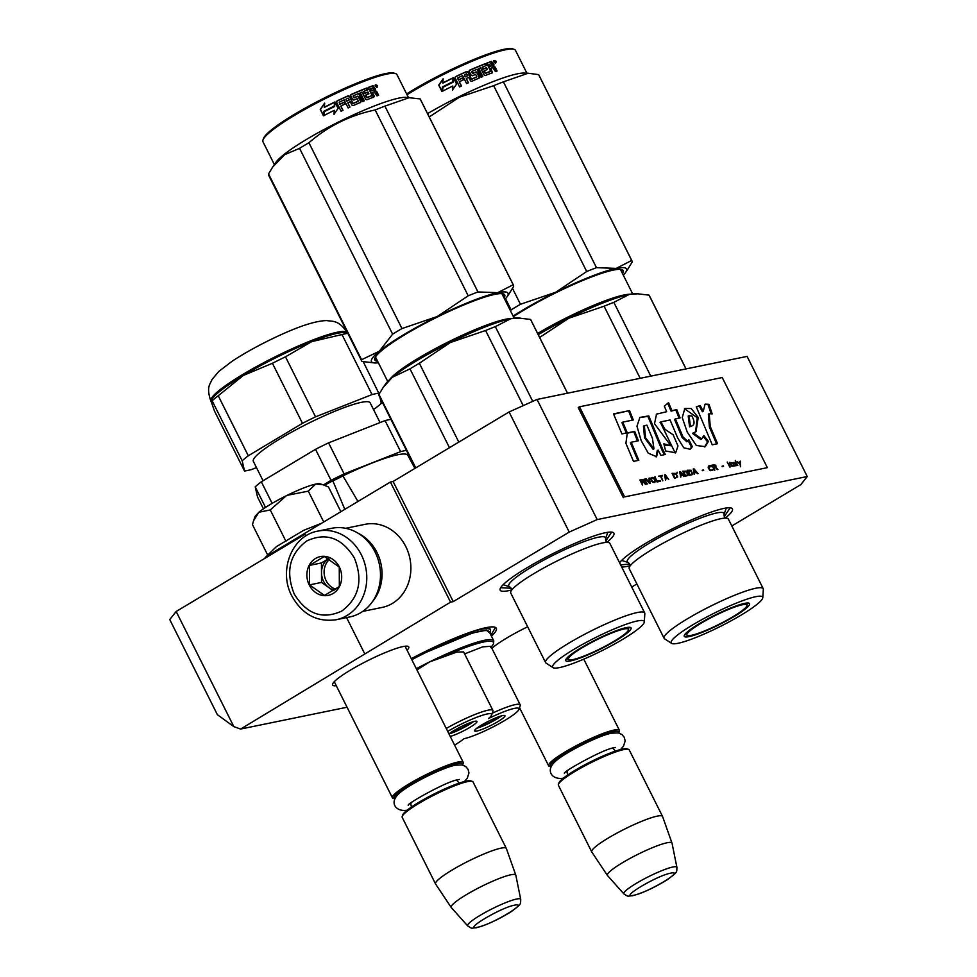 <?xml version="1.0" encoding="UTF-8"?>
<svg xmlns="http://www.w3.org/2000/svg" width="977" height="977" viewBox="0 0 977 977"><rect width="100%" height="100%" fill="white"/><g stroke="black" fill="none" stroke-linecap="round" stroke-linejoin="round"><path stroke-width="1.47" d="M569.225 532.086L509.078 411.964L537.032 399.446L597.179 519.581L569.225 532.086L453.255 601.6L450.556 602.15L240.623 729.05L347.067 707.226M636.87 583.953L631.728 587.03M597.179 519.581L807.246 476.52L800.835 484.616L731.822 525.98M407.079 650.242A42.585 6.07 153.4 0 0 407.971 646.31A42.585 6.07 153.4 0 0 350.401 670.124A42.585 6.07 153.4 0 0 332.595 684.047A42.585 6.07 153.4 0 0 336.283 685.695M491.883 648.313A42.585 6.07 -26.6 0 1 506.599 638.103A42.585 6.07 -26.6 0 1 527.665 626.782M411.305 658.681A77.195 11.016 -26.6 0 1 494.899 627.197A77.195 11.016 -26.6 0 1 491.419 636.149M630.055 565.707A63.627 9.074 -26.6 0 1 621.714 567.026M619.577 562.764A63.627 9.074 -26.6 0 1 645.247 543.615A63.627 9.074 -26.6 0 1 731.26 508.04A63.627 9.074 -26.6 0 1 725.471 517.932M511.557 589.998A63.627 9.074 -26.6 0 1 500.175 588.716A63.627 9.074 -26.6 0 1 526.762 567.906A63.627 9.074 -26.6 0 1 612.762 532.331A63.627 9.074 -26.6 0 1 606.973 542.223M304.897 534.334L176.165 611.492L169.754 619.577L217.382 714.688L233.821 726.619L240.623 729.05M537.032 399.446L747.087 356.397L807.246 476.52M509.078 411.964L393.096 481.478L453.255 601.6M450.556 602.15L390.397 482.027L393.096 481.478M305.752 536.031L304.482 533.515L390.397 482.027M364.641 653.65L346.591 617.598M176.165 611.492L233.821 726.619M489.66 627.063A72.115 10.283 -26.6 0 1 489.465 627.82M611.663 532.111L605.801 540.94M511.447 590.511L511.227 588.276L500.664 587.702M494.289 627.051L495.192 627.893L490.918 635.148M730.161 507.82L724.299 516.65M629.738 564.01L620.664 564.914M393.157 798.356A39.593 5.642 -26.6 0 1 392.424 797.818A39.593 5.642 -26.6 0 1 416.813 779.475A39.593 5.642 -26.6 0 1 457.895 762.06A39.593 5.642 153.4 0 1 463.22 762.365A39.593 5.642 153.4 0 1 463.22 763.269L462.707 764.759A38.457 5.483 153.4 0 0 457.541 763.574A38.457 5.483 -26.6 0 0 415.286 781.783A38.457 5.483 -26.6 0 0 394.647 798.832L393.157 798.356M402.206 816.418L402.719 814.94A38.457 5.483 -26.6 0 1 428.793 796.719A38.457 5.483 -26.6 0 1 466.31 781.099A38.457 5.483 153.4 0 1 470.78 780.855L472.27 781.344A39.593 5.642 153.4 0 0 467.665 781.588A39.593 5.642 -26.6 0 0 429.05 797.672A39.593 5.642 -26.6 0 0 402.206 816.418A39.593 5.642 -26.6 0 0 402.194 817.334L435.534 883.904A39.593 5.642 -26.6 0 1 459.923 865.573A39.593 5.642 -26.6 0 1 501.006 848.158A39.593 5.642 153.4 0 1 506.33 848.451A39.593 5.642 153.4 0 1 506.379 848.549L515.795 875.123A36.112 5.154 153.4 0 0 510.898 874.769A36.112 5.154 -26.6 0 0 473.149 890.804A36.112 5.154 -26.6 0 0 451.215 907.462L435.583 883.99A39.593 5.642 -26.6 0 1 435.534 883.904M506.33 848.451L473.002 781.881A39.593 5.642 153.4 0 0 472.27 781.344M467.714 925.94C473.198 929.31 470.267 928.003 476.251 927.784C486.839 924.926 498.551 919.516 511.386 911.553C521.608 903.81 520.509 904.482 520.717 899.402A29.664 4.226 153.4 0 0 516.674 899.023A29.664 4.226 153.4 0 0 485.398 912.335A29.664 4.226 153.4 0 0 467.714 925.94L451.289 907.548A36.112 5.154 -26.6 0 1 451.215 907.462M520.717 899.402L515.832 875.221A36.112 5.154 153.4 0 0 515.795 875.123M549.355 766.334A39.593 5.642 -26.6 0 1 548.622 765.797A39.593 5.642 -26.6 0 1 573.01 747.454A39.593 5.642 -26.6 0 1 614.093 730.051A39.593 5.642 153.4 0 1 619.418 730.344A39.593 5.642 153.4 0 1 619.418 731.26L618.905 732.738A38.457 5.483 153.4 0 0 613.739 731.565A38.457 5.483 -26.6 0 0 571.484 749.774A38.457 5.483 -26.6 0 0 550.845 766.823L549.355 766.334M558.404 784.409L558.917 782.919A38.457 5.483 -26.6 0 1 584.991 764.71A38.457 5.483 -26.6 0 1 622.508 749.078A38.457 5.483 153.4 0 1 626.978 748.846L628.467 749.322A39.593 5.642 153.4 0 0 623.863 749.567A39.593 5.642 -26.6 0 0 585.247 765.65A39.593 5.642 -26.6 0 0 558.404 784.409A39.593 5.642 -26.6 0 0 558.404 785.313L591.732 851.883A39.593 5.642 -26.6 0 1 616.121 833.552A39.593 5.642 -26.6 0 1 657.203 816.137A39.593 5.642 153.4 0 1 662.54 816.43A39.593 5.642 153.4 0 1 662.577 816.528L671.993 843.102A36.112 5.154 153.4 0 0 667.096 842.748A36.112 5.154 -26.6 0 0 629.347 858.783A36.112 5.154 -26.6 0 0 607.413 875.441L591.781 851.981A39.593 5.642 -26.6 0 1 591.732 851.883M662.54 816.43L629.2 749.86A39.593 5.642 153.4 0 0 628.467 749.322M623.912 893.918C629.396 897.301 626.465 895.982 632.449 895.762C643.037 892.905 654.749 887.495 667.584 879.544C677.806 871.789 676.707 872.461 676.914 867.381A29.664 4.226 153.4 0 0 672.872 867.002A29.664 4.226 153.4 0 0 641.596 880.314A29.664 4.226 153.4 0 0 623.912 893.918L607.486 875.526A36.112 5.154 -26.6 0 1 607.413 875.441M676.914 867.381L672.029 843.212A36.112 5.154 153.4 0 0 671.993 843.102M311.407 529.363L266.196 556.56L276.344 546.68L303.517 530.389L321.665 523.22M267.698 555.07L252.457 524.625L253.544 520.802L258.844 512.253A36.76 5.239 -26.6 0 1 286.359 495.718L270.263 509.957L258.844 512.253L255.095 516.393L253.996 519.581M286.359 495.718L287.165 495.327A36.76 5.239 153.4 0 1 315.669 484.091L316.096 484.006A36.76 5.239 153.4 0 1 320.151 483.823L322.398 484.543M340.875 511.704L328.504 487.01L323.155 484.763L316.096 484.006M315.669 484.091L308.292 491.15L287.165 495.327M323.729 521.987L308.292 491.15M285.98 541.343L270.263 509.957M336.076 619.76L349.803 616.939A45.247 39.544 -101.6 0 0 360.769 612.664A45.247 39.544 -101.6 0 0 375.083 552.029A45.247 39.544 -101.6 0 0 331.63 528.301L317.904 531.109C291.891 535.445 278.164 570.824 291.854 595.994C302.211 614.423 316.951 622.337 336.076 619.76A45.247 39.544 -101.6 0 0 361.356 554.838A45.247 39.544 -101.6 0 0 317.904 531.109M354.358 557.965C341.926 537.753 326.049 532.074 306.754 540.953C289.522 553.971 285.345 571.655 294.224 594.016C306.656 614.228 322.532 619.894 341.84 611.028C359.06 598.009 363.236 580.314 354.358 557.965M339.324 566.978A19.796 17.305 -101.6 0 0 315.522 558.465A19.796 17.305 -101.6 0 0 309.257 585.003A19.796 17.305 -101.6 0 0 333.059 593.503A19.796 17.305 -101.6 0 0 339.324 566.978M339.263 567.051L324.315 556.487L309.428 565.414L309.514 584.881L324.474 595.445L339.349 586.53L339.263 567.051M309.514 584.881L321.531 582.426L333.23 590.682M309.428 565.414L321.445 562.947L321.531 582.426M334.256 590.059A16.963 14.826 -101.6 0 1 329.005 587.702A16.963 14.826 -101.6 0 1 323.521 581.23A16.963 14.826 -101.6 0 1 321.494 572.681A16.963 14.826 -101.6 0 1 328.553 558.697L321.445 562.947M335.636 589.18A16.963 14.826 -101.6 0 1 326.135 580.692A16.963 14.826 78.4 0 1 329.615 559.308M345.687 528.301L365.056 524.331A42.414 37.065 78.4 0 1 405.797 546.57A42.414 37.065 78.4 0 1 392.375 603.432A42.414 37.065 78.4 0 1 382.092 607.438L362.711 611.407M358.193 533.271A42.414 37.065 78.4 0 1 376.975 552.481A42.414 37.065 78.4 0 1 372.261 601.917M454.598 745.133A33.365 4.763 153.4 0 0 463.99 738.722A33.365 4.763 153.4 0 0 496.511 725.105A33.365 4.763 153.4 0 0 518.934 709.4A33.365 4.763 153.4 0 0 488.439 718.583A33.365 4.763 153.4 0 0 491.639 714.993L492.921 711.293A36.198 5.166 153.4 0 0 492.921 710.462A36.198 5.166 153.4 0 0 459.373 721.49A36.198 5.166 153.4 0 0 446.257 728.476M416.935 669.917L429.538 661.93L441.628 657.582C477.313 640.936 502.337 635.807 490.71 647.519M491.639 714.993A33.365 4.763 153.4 0 0 460.717 724.397A33.365 4.763 153.4 0 0 447.71 731.37M492.921 710.462L463.599 651.891L456.906 652.05L441.628 657.582M518.934 709.4L520.204 705.699A36.198 5.166 153.4 0 0 520.216 704.869L490.881 646.298L482.76 646.847L464.588 653.894M411.818 659.707A69.282 9.88 -26.6 0 1 425.032 652.917A69.282 9.88 153.4 0 1 489.245 631.801L493.764 640.814A69.282 9.88 153.4 0 0 430.662 661.38A69.282 9.88 153.4 0 0 429.538 661.93A69.282 9.88 153.4 0 0 416.336 668.72M418.632 668.952L416.91 669.868M450.592 732.677A13.715 1.954 153.4 0 0 471.39 722.272M448.993 733.935A16.963 2.418 153.4 0 0 461.083 728.976A16.963 2.418 153.4 0 0 473.527 721.6M450.238 736.438A16.963 2.418 153.4 0 0 462.341 731.48A16.963 2.418 153.4 0 0 476.959 721.453A16.963 2.418 153.4 0 0 461.229 726.619A16.963 2.418 153.4 0 0 448.956 733.861M478.583 726.949A13.715 1.954 153.4 0 0 499.381 716.532M476.764 728.256A16.963 2.418 153.4 0 0 489.074 723.236A16.963 2.418 153.4 0 0 501.519 715.86M489.221 720.879A16.963 2.418 153.4 0 0 474.602 730.906A16.963 2.418 153.4 0 0 490.32 725.74A16.963 2.418 153.4 0 0 504.938 715.714A16.963 2.418 153.4 0 0 489.221 720.879M520.216 704.869A36.198 5.166 153.4 0 0 492.261 713.21M489.941 633.194L486.595 630.177L472.807 632.913L425.007 652.795L411.769 659.597M357.973 501.457L342.89 475.884A75.51 10.771 -26.6 0 1 407.812 455.282L414.92 468.386M342.89 475.884A17.537 2.504 -26.6 0 1 332.839 480.855L344.82 509.347M324.449 485.215A75.51 10.771 -26.6 0 1 332.839 480.855M408.569 454.623L409.375 458.164M315.51 449.322A84.266 12.017 -26.6 0 1 328.577 442.862L344.112 473.894A84.266 12.017 153.4 0 0 331.044 480.354L315.51 449.322L261.335 481.795A84.266 12.017 153.4 0 0 255.217 486.827L257.549 497.037L263.448 508.834M255.217 486.827L265.536 507.442M261.335 481.795L272.143 503.375M331.044 480.354L323.509 484.885M344.112 473.894L400.619 451.63A84.266 12.017 -26.6 0 1 406.444 450.385M328.577 442.862L385.072 420.598L400.619 451.63M385.072 420.598A84.266 12.017 -26.6 0 1 390.898 419.353M263.069 480.757L253.336 461.327A65.325 9.318 153.4 0 1 309.611 422.736A65.325 9.318 -26.6 0 1 370.161 402.829L380.053 422.577M211.179 400.362L212.339 398.689A76.353 10.894 153.4 0 1 243.31 375.461L272.424 363.273A84.266 12.017 153.4 0 1 278.946 360A84.266 12.017 -26.6 0 1 285.479 356.813L315.534 416.837L372.042 394.574L341.987 334.549L311.712 341.632A76.353 10.894 -26.6 0 0 277.175 357.081A76.353 10.894 153.4 0 0 243.31 375.461L218.25 395.746A84.266 12.017 153.4 0 0 212.131 400.778L211.191 400.362M242.186 460.802L212.131 400.778L211.264 401.84L214.451 410.987L244.506 471.012L242.186 460.802A84.266 12.017 153.4 0 1 248.305 455.77L218.25 395.746M347.458 332.595L344.551 332.473A76.353 10.894 -26.6 0 0 311.712 341.632L285.479 356.813M272.424 363.273L302.479 423.297L248.305 455.77M315.534 416.837A84.266 12.017 153.4 0 0 302.479 423.297M363.249 361.734L379.174 394M379.992 397.566L381.311 403.354A84.266 12.017 -26.6 0 1 375.192 408.386L373.458 409.424M341.987 334.549A84.266 12.017 -26.6 0 1 347.812 333.304M372.042 394.574A84.266 12.017 -26.6 0 1 378.978 393.145M244.506 471.012A84.266 12.017 153.4 0 0 251.455 469.583L256.475 467.604M510.751 593.015A55.42 7.901 -26.6 0 1 511.924 589.803A55.42 7.901 -26.6 0 1 533.918 573.609A55.42 7.901 153.4 0 1 606.607 542.394A55.42 7.901 153.4 0 1 609.868 543.383L644.71 612.958A55.42 7.901 153.4 0 0 568.761 643.184A55.42 7.901 -26.6 0 0 545.593 662.589L510.751 593.015M567.552 393.194L530.816 319.809A84.84 12.103 153.4 0 0 530.548 319.43L517.676 317.928A76.353 10.894 153.4 0 0 510.776 318.71L495.339 326.648A84.84 12.103 153.4 0 0 485.593 330.495L523.22 405.626M495.339 326.648L532.746 401.364M409.998 368.854L392.302 377.293A76.353 10.894 -26.6 0 1 450.299 342.536L419.341 363.261A84.84 12.103 153.4 0 0 409.998 368.854L449.469 447.686M419.341 363.261L458.811 442.08M485.593 330.495L450.299 342.536A76.353 10.894 153.4 0 1 510.776 318.71L520.094 318.026M415.335 468.142L379.1 395.783A84.84 12.103 153.4 0 1 378.954 394.403L383.118 387.539L392.302 377.293A76.353 10.894 153.4 0 0 385.451 384.144L383.399 387.148M378.954 394.403L415.75 467.885M530.548 319.43L567.49 393.206M567.771 658.974A35.917 5.117 -26.6 0 1 566.233 658.913M628.529 628.553A35.917 5.117 153.4 0 0 629.408 627.283M615.803 640.717A36.515 5.215 153.4 0 0 630.959 627.759A36.515 5.215 153.4 0 0 581.022 647.849A36.515 5.215 153.4 0 0 565.695 660.44A36.515 5.215 153.4 0 0 583.037 656.91A36.515 5.215 153.4 0 0 615.803 640.717M574.036 649.278A51.183 7.303 153.4 0 0 553.08 667.657A51.183 7.303 153.4 0 0 622.789 639.288A51.183 7.303 153.4 0 0 644.295 621.983A51.183 7.303 153.4 0 0 620.871 626.22A51.183 7.303 153.4 0 0 574.036 649.278M607.45 542.43L605.789 540.916L605.545 538.791A54.089 7.718 153.4 0 0 581.95 542.369A54.089 7.718 153.4 0 0 531.39 567.148A54.089 7.718 -26.6 0 0 509.676 586.798L511.227 588.276M644.295 621.983L644.832 613.629A55.42 7.901 153.4 0 0 644.71 612.958M553.08 667.657L546.058 663.09A55.42 7.901 -26.6 0 1 545.593 662.589M378.38 362.772A76.353 10.894 -26.6 0 1 374.863 362.968L361.978 361.466A84.84 12.103 -26.6 0 1 361.722 361.087L268.675 175.274A84.84 12.103 -26.6 0 1 268.528 173.894L272.705 167.018L284.673 154.671L299.56 148.345A84.84 12.103 -26.6 0 1 304.128 145.561A84.84 12.103 -26.6 0 1 308.915 142.74L401.962 328.565L437.195 316.548A76.353 10.894 153.4 0 0 379.296 351.244L392.62 334.158A84.84 12.103 -26.6 0 1 401.962 328.565M272.705 167.018L275.917 162.329A74.936 10.686 -26.6 0 1 306.314 139.54A74.936 10.686 153.4 0 1 405.687 97.346L420.122 98.921L513.181 284.734A84.84 12.103 -26.6 0 1 513.438 285.113A84.84 12.103 -26.6 0 1 513.584 286.493L508.858 294.162M361.722 361.087A84.84 12.103 -26.6 0 1 361.575 359.707L379.296 351.244M374.863 362.968A76.353 10.894 -26.6 0 1 379.235 351.293M437.195 316.548L437.33 316.475A76.353 10.894 -26.6 0 1 497.708 292.685L513.181 284.734M497.781 292.673A76.353 10.894 -26.6 0 1 507.075 296.764A76.353 10.894 -26.6 0 1 504.804 299.463M503.167 296.178A71.541 10.21 153.4 0 0 503.216 294.395A71.541 10.21 153.4 0 0 502.544 293.711M375.119 357.509A71.541 10.21 153.4 0 0 375.278 358.474A71.541 10.21 153.4 0 0 376.731 359.487M504.034 297.924A72.677 10.368 153.4 0 0 503.387 293.894A72.677 10.368 153.4 0 0 405.15 334.525A72.677 10.368 153.4 0 0 374.777 358.303A72.677 10.368 153.4 0 0 377.61 361.246M437.33 316.475L468.215 295.799A84.84 12.103 -26.6 0 1 477.961 291.952L497.708 292.685M308.915 142.74C328.125 126.094 350.218 115.176 375.168 109.974A84.84 12.103 -26.6 0 1 384.914 106.139L477.961 291.952M384.914 106.139L409.668 97.517M420.122 98.921A84.84 12.103 -26.6 0 1 420.379 99.3L513.438 285.113M268.528 173.894L361.575 359.707M299.56 148.345L392.62 334.158M375.168 109.974L468.215 295.799M324.279 111.537A74.936 10.686 -26.6 0 1 334.635 106.334L334.964 101.938L338.152 108.288L333.975 114.333L334.305 110.303A74.936 10.686 -26.6 0 0 323.9 115.579L324.437 111.634A73.812 10.527 -26.6 0 1 334.635 106.505L334.818 103.867M324.083 115.665L324.437 111.634M338.079 108.398L334.952 102.145M334.281 110.486A73.812 10.527 -26.6 0 1 334.329 110.462L334.036 114.48M334.525 102.329A73.812 10.527 -26.6 0 0 324.388 107.385L324.62 103.122L320.248 109.4L323.46 115.811L323.875 111.305A74.936 10.686 -26.6 0 1 334.244 106.078L334.476 103.171M323.485 115.555L320.444 109.485L324.718 103.257M324.254 107.275A74.936 10.686 -26.6 0 1 334.549 102.133L334.488 102.988M368.402 87.588A73.812 10.527 -26.6 0 1 372.396 86.123L374.85 89.432L374.423 90.946L376.621 91.301L374.423 90.946M352.868 103.122L349.387 96.186L352.624 103.415L353.308 103.293A74.936 10.686 -26.6 0 1 358.388 101.083L357.155 98.628A74.936 10.686 -26.6 0 0 353.845 100.057L352.697 99.617L350.694 95.612L351.061 94.5A74.936 10.686 -26.6 0 1 366.937 87.942L367.865 89.786A74.936 10.686 -26.6 0 0 364.165 91.24L364.812 93.206A74.936 10.686 -26.6 0 1 367.963 91.96L368.891 93.816A74.936 10.686 -26.6 0 0 365.74 95.062L367.242 97.407A74.936 10.686 -26.6 0 1 372.042 95.526L368.305 87.417A74.936 10.686 -26.6 0 1 372.994 85.683L372.396 86.123M376.621 91.301L378.624 95.306A74.936 10.686 -26.6 0 0 376.975 95.893L374.13 91.838A74.936 10.686 -26.6 0 0 372.457 92.461L374.228 95.99L373.91 97.028A74.936 10.686 -26.6 0 0 366.79 99.813L365.679 99.324L362.052 92.094A74.936 10.686 -26.6 0 0 360.305 92.815L359.902 93.169A73.812 10.527 -26.6 0 1 360.379 92.974M336.503 102.341L336.955 100.985L336.54 102.145L341.095 111.231A74.936 10.686 -26.6 0 1 342.988 110.316L340.839 106.017A74.936 10.686 -26.6 0 1 345.199 103.965L344.283 102.109A74.936 10.686 -26.6 0 0 339.911 104.16L339.288 102.17A74.936 10.686 -26.6 0 1 344.099 99.91L348.117 107.922A74.936 10.686 -26.6 0 1 349.974 107.067L347.812 102.768A74.936 10.686 -26.6 0 1 350.255 101.657L352.025 105.186L353.173 105.614A74.936 10.686 -26.6 0 1 360.684 102.341L361.038 101.254L358.73 96.65L357.606 96.186A74.936 10.686 -26.6 0 0 354.309 97.602L353.381 95.746A74.936 10.686 -26.6 0 1 358.547 93.548L362.552 101.559A74.936 10.686 -26.6 0 1 364.311 100.826L360.305 92.815M347.812 102.768L349.717 107.189M336.894 101.193A73.812 10.527 -26.6 0 1 348.007 96.039L349.155 96.479M336.955 100.985A74.936 10.686 -26.6 0 1 348.239 95.758L348.007 96.039M351.061 94.5L350.792 94.806A73.812 10.527 -26.6 0 1 366.424 88.345L366.937 87.942M367.242 97.407L366.79 97.785A73.812 10.527 -26.6 0 1 371.516 95.941L371.639 95.538M346.114 99.361L346.261 98.921A74.936 10.686 -26.6 0 1 348.105 98.091L349.326 99.801A74.936 10.686 -26.6 0 0 346.884 100.912L345.931 99.617L346.713 101.168A73.812 10.527 -26.6 0 1 349.107 100.081L349.033 99.935M370.601 88.748A74.936 10.686 -26.6 0 1 372.701 87.979L373.898 89.737A74.936 10.686 -26.6 0 0 371.529 90.605L370.601 88.748L370.051 89.176A73.812 10.527 -26.6 0 1 370.686 88.931M371.529 90.605L370.979 91.02A73.812 10.527 -26.6 0 1 373.312 90.165L373.898 89.737M370.979 91.02L370.051 89.176M365.825 95.233A73.812 10.527 -26.6 0 0 365.288 95.441L366.79 97.785M368.305 94.048L367.462 92.363A73.812 10.527 -26.6 0 0 364.36 93.584L363.713 91.63A73.812 10.527 -26.6 0 1 363.994 91.508M367.267 90.018L366.424 88.345M350.438 95.917L350.792 94.806M352.624 103.415L353.063 103.586A73.812 10.527 -26.6 0 1 358.058 101.4L358.193 100.985M342.842 110.389L340.765 106.224M344.991 104.063L344.136 102.353A73.812 10.527 -26.6 0 0 339.837 104.38L339.214 102.377M353.21 96.015A73.812 10.527 -26.6 0 0 353.088 96.064L354.016 97.92A73.812 10.527 -26.6 0 1 357.264 96.515L358.388 96.992L360.684 101.596L360.342 102.683M363.835 101.022L359.902 93.169M372.542 92.644A73.812 10.527 -26.6 0 0 371.907 92.876L373.373 97.444M377.916 95.551L376.011 91.74M374.85 89.432L375.461 88.992L375.241 90.385M377.61 85.549L377.378 87.063L375.412 86.306L375.656 84.791L377.61 85.549L377.11 86.648M375.388 85.084L376.939 86.013M372.994 85.683L375.461 88.992M348.239 95.758L349.387 96.186M274.378 164.563L262.96 141.75A74.936 10.686 -26.6 0 1 262.972 140.029A74.936 10.686 -26.6 0 1 294.285 115.518A74.936 10.686 -26.6 0 1 395.587 73.617A74.936 10.686 -26.6 0 1 396.967 74.643L408.398 97.456M377.635 93.328A74.936 10.686 -26.6 0 1 377.012 93.743M262.972 140.029L263.472 138.551A73.812 10.527 -26.6 0 1 294.321 114.407A73.812 10.527 -26.6 0 1 394.085 73.141L395.587 73.617M377.037 92.143A73.812 10.527 -26.6 0 1 376.414 92.559M376.829 86.098L376.511 87.185L376.829 86.098M572.937 659.597A33.56 4.787 -26.6 0 1 568.699 659.646A33.56 4.787 -26.6 0 1 587.91 644.441A33.56 4.787 -26.6 0 1 623.924 629.041A33.56 4.787 153.4 0 1 628.516 629.701A33.56 4.787 153.4 0 1 606.583 645.479A33.56 4.787 153.4 0 1 572.937 659.597M629.249 568.724A55.42 7.901 -26.6 0 1 630.421 565.512A55.42 7.901 -26.6 0 1 652.416 549.318A55.42 7.901 153.4 0 1 725.093 518.115A55.42 7.901 153.4 0 1 728.366 519.092L763.208 588.667A55.42 7.901 153.4 0 0 687.258 618.893A55.42 7.901 -26.6 0 0 664.091 638.299L629.249 568.724M686.049 368.903L649.302 295.518A84.84 12.103 153.4 0 0 649.046 295.139L636.174 293.637A76.353 10.894 153.4 0 0 629.273 294.419L613.837 302.357A84.84 12.103 153.4 0 0 604.091 306.204L640.191 378.307M613.837 302.357L650.78 376.133M538.242 334.659A76.353 10.894 -26.6 0 1 568.785 318.246L539.646 337.444M604.091 306.204L568.785 318.246A76.353 10.894 153.4 0 1 629.273 294.419L638.592 293.735M649.046 295.139L685.988 368.915M686.269 634.684A35.917 5.117 -26.6 0 1 684.73 634.635M747.026 604.262A35.917 5.117 153.4 0 0 747.906 602.992M734.301 616.426A36.515 5.215 153.4 0 0 749.444 603.468A36.515 5.215 153.4 0 0 699.52 623.558A36.515 5.215 153.4 0 0 684.193 636.149A36.515 5.215 153.4 0 0 701.523 632.62A36.515 5.215 153.4 0 0 734.301 616.426M692.534 624.987A51.183 7.303 153.4 0 0 671.578 643.367A51.183 7.303 153.4 0 0 741.274 614.997A51.183 7.303 153.4 0 0 762.781 597.692A51.183 7.303 153.4 0 0 739.357 601.93A51.183 7.303 153.4 0 0 692.534 624.987M725.948 518.14L724.287 516.625L724.03 514.5A54.089 7.718 153.4 0 0 700.448 518.079A54.089 7.718 153.4 0 0 649.888 542.858A54.089 7.718 -26.6 0 0 628.174 562.508L629.725 563.985L629.933 566.22M762.781 597.692L763.33 589.339A55.42 7.901 153.4 0 0 763.208 588.667M671.578 643.367L664.555 638.799A55.42 7.901 -26.6 0 1 664.091 638.299M510.544 310.918L511.118 309.868A84.84 12.103 -26.6 0 1 520.46 304.274L555.693 292.257A76.353 10.894 153.4 0 0 513.108 316.047M555.693 292.257L555.815 292.184A76.353 10.894 -26.6 0 1 616.206 268.394L631.679 260.444A84.84 12.103 -26.6 0 1 631.936 260.822A84.84 12.103 -26.6 0 1 632.07 262.202L627.356 269.872M616.267 268.382A76.353 10.894 -26.6 0 1 625.573 272.473A76.353 10.894 -26.6 0 1 623.302 275.172M621.665 271.887A71.541 10.21 153.4 0 0 621.714 270.116A71.541 10.21 153.4 0 0 621.042 269.42M622.532 273.645A72.677 10.368 153.4 0 0 621.885 269.615A72.677 10.368 153.4 0 0 523.635 310.246A72.677 10.368 153.4 0 0 513.413 316.646M555.815 292.184L586.713 271.508A84.84 12.103 -26.6 0 1 596.458 267.661L616.206 268.394M429.221 116.935L459.398 97.224L493.666 85.683A84.84 12.103 -26.6 0 1 503.411 81.848L596.458 267.661M503.411 81.848L528.166 73.226L538.62 74.631L631.679 260.444M538.62 74.631A84.84 12.103 -26.6 0 1 538.877 75.009L631.936 260.822M505.524 298.706L511.118 309.868M512.522 288.423L520.46 304.274M493.666 85.683L586.713 271.508M528.166 73.226L524.185 73.055A74.936 10.686 153.4 0 0 427.56 113.625M442.764 87.246A74.936 10.686 -26.6 0 1 453.133 82.044L453.462 77.647L456.65 83.998L452.473 90.043L452.803 86.013A74.936 10.686 -26.6 0 0 442.386 91.288L442.935 87.344A73.812 10.527 -26.6 0 1 453.133 82.215L453.316 79.589M442.581 91.374L442.935 87.344M456.577 84.107L453.45 77.855M452.778 86.196A73.812 10.527 -26.6 0 1 452.827 86.171L452.534 90.189M453.023 78.038A73.812 10.527 -26.6 0 0 442.874 83.094L443.106 78.832L438.746 85.121L441.946 91.52L442.373 87.014A74.936 10.686 -26.6 0 1 452.742 81.799L452.962 78.881M441.97 91.264L438.942 85.194L443.216 78.966M442.74 82.984A74.936 10.686 -26.6 0 1 453.047 77.855L452.986 78.697M486.9 63.297A73.812 10.527 -26.6 0 1 490.894 61.832L493.348 65.141L492.921 66.656L495.119 67.01L492.921 66.656M471.354 78.832L467.885 71.907L471.122 79.125L471.806 79.003A74.936 10.686 -26.6 0 1 476.874 76.792L475.652 74.337A74.936 10.686 -26.6 0 0 472.343 75.766L471.195 75.327L469.192 71.321L469.558 70.21A74.936 10.686 -26.6 0 1 485.435 63.652L486.363 65.508A74.936 10.686 -26.6 0 0 482.662 66.961L483.31 68.915A74.936 10.686 -26.6 0 1 486.461 67.669L487.389 69.526A74.936 10.686 -26.6 0 0 484.226 70.771L485.74 73.116A74.936 10.686 -26.6 0 1 490.539 71.236L486.802 63.126A74.936 10.686 -26.6 0 1 491.492 61.392L490.894 61.832M495.119 67.01L497.122 71.016A74.936 10.686 -26.6 0 0 495.473 71.602L492.616 67.547A74.936 10.686 -26.6 0 0 490.955 68.17L492.408 72.738A74.936 10.686 -26.6 0 0 485.288 75.522L484.165 75.046L480.55 67.804A74.936 10.686 -26.6 0 0 478.803 68.524L478.4 68.878A73.812 10.527 -26.6 0 1 478.877 68.683M454.989 78.05L455.453 76.694L455.038 77.855L459.593 86.941A74.936 10.686 -26.6 0 1 461.486 86.025L459.337 81.726A74.936 10.686 -26.6 0 1 463.696 79.674L462.768 77.818A74.936 10.686 -26.6 0 0 458.408 79.87L457.786 77.879A74.936 10.686 -26.6 0 1 462.597 75.62L466.615 83.631A74.936 10.686 -26.6 0 1 468.471 82.776L466.31 78.478A74.936 10.686 -26.6 0 1 468.752 77.366L470.511 80.896L471.671 81.335A74.936 10.686 -26.6 0 1 479.182 78.05L479.536 76.963L477.228 72.359L476.092 71.895A74.936 10.686 -26.6 0 0 472.807 73.312L471.879 71.455A74.936 10.686 -26.6 0 1 477.032 69.257L481.05 77.268A74.936 10.686 -26.6 0 1 482.809 76.536L478.803 68.524M466.31 78.478L468.215 82.898M455.392 76.902A73.812 10.527 -26.6 0 1 466.505 71.748L467.653 72.188M455.453 76.694A74.936 10.686 -26.6 0 1 466.737 71.468L466.505 71.748M469.558 70.21L469.29 70.515A73.812 10.527 -26.6 0 1 484.922 64.055L485.435 63.652M485.74 73.116L485.288 73.495A73.812 10.527 -26.6 0 1 490.014 71.651L490.136 71.248M464.6 75.07L464.759 74.631A74.936 10.686 -26.6 0 1 466.591 73.8L467.824 75.522A74.936 10.686 -26.6 0 0 465.382 76.621L464.6 75.07L465.199 76.89A73.812 10.527 -26.6 0 1 467.604 75.803L467.531 75.644M489.098 64.47A74.936 10.686 -26.6 0 1 491.187 63.688L492.384 65.447A74.936 10.686 -26.6 0 0 490.027 66.314L489.098 64.47L488.549 64.885A73.812 10.527 -26.6 0 1 489.184 64.641M490.027 66.314L489.477 66.741A73.812 10.527 -26.6 0 1 491.797 65.874L492.384 65.447M489.477 66.741L488.549 64.885M484.311 70.942A73.812 10.527 -26.6 0 0 483.786 71.15L485.288 73.495M486.802 69.758L485.96 68.072A73.812 10.527 -26.6 0 0 482.858 69.294L482.198 67.34A73.812 10.527 -26.6 0 1 482.491 67.218M485.764 65.728L484.922 64.055M468.936 71.626L469.29 70.515M471.122 79.125L471.561 79.296A73.812 10.527 -26.6 0 1 476.556 77.11L476.691 76.694M461.339 86.098L459.263 81.934M463.489 79.772L462.634 78.062A73.812 10.527 -26.6 0 0 458.335 80.09L457.712 78.087M471.708 71.724A73.812 10.527 -26.6 0 0 471.586 71.773L472.514 73.629A73.812 10.527 -26.6 0 1 475.762 72.237L476.874 72.701L479.182 77.305L478.84 78.392M482.333 76.731L478.4 68.878M491.04 68.353A73.812 10.527 -26.6 0 0 490.405 68.585L491.858 73.153M496.414 71.26L494.509 67.45M493.348 65.141L493.959 64.702L493.739 66.106M496.096 61.27L495.876 62.772L493.91 62.015L494.154 60.501L496.096 61.27L495.608 62.357M493.886 60.806L495.437 61.722M491.492 61.392L493.959 64.702M466.737 71.468L467.885 71.907M407.03 94.745A74.936 10.686 -26.6 0 1 412.782 91.227A74.936 10.686 -26.6 0 1 514.073 49.326A74.936 10.686 -26.6 0 1 515.465 50.352L526.896 73.165M496.133 69.037A74.936 10.686 -26.6 0 1 495.51 69.452M406.615 93.914A73.812 10.527 -26.6 0 1 412.819 90.116A73.812 10.527 -26.6 0 1 512.583 48.85L514.073 49.326M495.534 67.853A73.812 10.527 -26.6 0 1 494.912 68.268M495.327 61.807L494.997 62.894L495.327 61.807M691.435 635.306A33.56 4.787 -26.6 0 1 687.197 635.355A33.56 4.787 -26.6 0 1 706.408 620.163A33.56 4.787 -26.6 0 1 742.422 604.751A33.56 4.787 153.4 0 1 747.014 605.41A33.56 4.787 153.4 0 1 725.068 621.189A33.56 4.787 153.4 0 1 691.435 635.306M740.566 466.725L739.797 461.413M740.053 463.66L737.33 461.755L740.139 464.466L740.456 466.75L740.334 461.132L739.613 463.916L737.916 462.316M642.402 484.971L641.852 482.614L643.452 482.284L645.98 484.238L643.208 479.756L639.898 479.963L642.402 484.971M644.222 479.072L647.299 483.969L644.222 479.072M645.541 478.803L649.558 483.505L650.303 483.346L649.302 478.034L649.607 482.785L645.541 478.803M652.318 477.411L650.719 478.571L651.708 481.185L653.063 482.43L654.822 482.418L655.652 480.965L654.309 478.303L652.844 477.423L651.061 477.863M655.14 476.837L657.081 481.954L660.464 481.27L660.147 480.623L657.326 481.209L654.651 477.106M668.744 479.573L665.3 474.761L664.543 474.907L665.545 480.22L665.85 478.754L667.731 478.364L668.744 479.573L667.401 477.973M677.684 476.91L675.925 473.393L672.078 473.369L674.582 478.376L677.684 476.91L675.498 473.662L672.152 473.515M676.963 473.186L677.44 472.27L676.963 473.186M679.699 471.806L680.7 477.118L680.993 475.652L682.886 475.262L684.462 476.349L680.444 471.647L679.699 471.806M688.162 475.237L686.562 471.219L682.703 471.183L685.219 476.19L687.893 475.53L687.698 473.979L685.549 471.134L682.789 471.341M692.681 474.309L691.081 470.291L687.222 470.267L689.725 475.262L692.4 474.602L692.217 473.051L690.055 470.206L687.295 470.413M702.378 470.682L703.696 470.413L702.378 470.682M727.218 462.06L730.283 466.957L727.218 462.06M735.974 465.675L737.061 465.565L735.339 462.744L732.726 462.927L732.762 463.623L734.924 462.951L733.409 464.905L734.313 465.895L735.974 465.675M662.553 475.909L658.718 476.104L660.489 476.324L662.724 480.806L661.05 476.214L662.553 475.909M698.005 473.564L694 468.875L693.243 469.021L694.244 474.346L694.549 472.868L696.43 472.489L698.005 473.564M731.358 465.797L733.104 466.371L730.772 463.562L731.59 462.927L729.66 462.39L729.538 463.819L730.295 463.66L731.358 465.797M713.063 469.656L710.621 470.157L709.583 469.314L708.691 466.921L711.671 466.664L710.719 465.797L708.447 466.029L708.215 467.836L710.364 470.682L712.636 470.45L712.367 469.387M714.859 470.12L713.735 467.885L715.335 467.556L717.863 469.497L715.787 467.226L715.848 465.687L714.566 464.771L711.781 465.223L714.859 470.12M722.223 466.615L723.542 466.334L722.223 466.615M737.806 465.406L735.302 460.411L737.806 465.406M710.242 426.424L709.217 413.662L712.196 413.894L708.972 404.295L705.101 404.136L703.232 411.232L700.204 405.54L696.283 406.823L712.245 444.804L717.57 443.705L710.242 426.424L709.375 426.937L708.362 414.175L709.217 413.662M708.423 441.396L703.855 435.522L701.608 438.954L693.34 432.872L696.015 431.724L698.225 417.497L691.215 408.545L684.828 408.459L682.251 417.582L687.258 432.152L696.332 445.463L705.284 446.672L708.423 441.396L707.556 441.922L703.464 436.646M662.052 421.624L670.075 419.976L677.745 438.038L683.717 447.771L690.177 449.273L692.339 446.672L688.858 439.723L687.674 441.238L682.984 436.927L675.425 418.877L680.077 417.924L676.768 409.644L671.92 410.633L668.549 402.646L664.348 406.212L666.668 411.708L656.52 414.138L654.517 423.725L670.881 445.72L663.835 443.802L665.642 450.995L675.693 452.778L677.977 445.952L673.153 434.777L664.983 429.33L660.892 421.881L662.052 421.624M662.662 449.176L648.777 415.897L639.898 417.399L636.955 426.228L641.168 440.578L648.227 453.169L656.593 456.699L658.095 450.104L660.916 455.392L665.325 454.488L662.662 449.176L661.808 449.689L647.922 416.41L639.691 417.521M634.696 431.394L627.307 432.909L625.903 443.326L633.499 461.376L638.824 460.289L631.24 442.239L638.445 440.761L634.696 431.394L627.258 433.251M613.507 413.882L621.934 433.91L627.271 432.811L622.789 422.113L633.291 419.963L629.542 410.596L613.507 413.882M767.348 467.641L722.235 377.537L579.495 406.798L624.621 496.89L767.348 467.641L624.621 496.89M642.158 479.499L639.972 480.122M642.683 479.512L641.718 479.756M643.208 479.756L642.243 479.768M642.854 480.061L643.538 481.441L641.523 481.979L640.729 480.379L642.781 480.012M643.965 480.415L643.281 480.379M644.173 480.843L643.538 480.684M645.418 484.348L643.477 482.223M641.852 482.614L642.463 484.958M646.786 484.067L644.356 479.218M649.607 482.785L646.102 478.693M649.839 483.444L648.875 478.29M652.844 477.423L651.891 477.68M653.32 477.558L652.404 477.68M653.906 477.912L652.892 477.826M654.309 478.303L653.479 478.168M654.675 478.815L653.882 478.559M655.469 480.415L654.248 479.072M655.652 480.965L655.042 480.672M657.326 481.209L654.712 477.094M660.147 480.623L656.898 481.466M665.85 478.754L665.655 480.208M665.3 474.761L664.58 475.078M677.012 473.173L677.012 472.526M680.444 471.647L679.723 471.964M683.912 476.458L682.544 474.871L680.444 475.457L680.285 472.147L682.569 474.859L680.444 475.457M680.993 475.652L680.798 477.094M703.428 469.876L702.182 470.303M729.782 467.055L727.352 462.206M736.145 465.406L735.815 464.612M734.24 463.672L733.629 464.014M735.461 463.892L733.812 463.928M733.471 462.548L732.738 462.927M734.032 462.426L733.043 462.805M734.655 462.414L733.605 462.683M735.046 462.573L734.228 462.671M662.284 475.372L658.791 476.263M661.05 476.214L662.785 480.794M694 468.875L693.279 469.192M697.456 473.686L696.1 472.086L694 472.685L693.841 469.375L696.125 472.074L694 472.685M694.549 472.868L694.354 474.321M730.088 463.232L729.404 463.55M731.59 462.927L730.124 463.403M732.371 465.944L731.663 466.09M732.897 465.944L731.944 466.2M709.717 465.65L708.435 466.078M710.23 465.663L709.278 465.907M710.719 465.797L709.803 465.919M711.305 466.151L710.291 466.053M709.583 469.314L708.349 467.983M709.888 469.729L709.143 469.583M710.23 470.01L709.461 469.986M710.621 470.157L709.803 470.267M711.048 470.193L710.194 470.425M711.903 470.022L710.621 470.45M712.221 469.839L711.464 470.279M713.735 467.885L714.346 470.218M714.04 464.759L711.854 465.382M714.566 464.771L713.613 465.028M715.103 465.015L714.138 465.028M715.848 465.687L715.164 465.638M716.068 466.114L715.42 465.944M717.301 469.619L715.359 467.482M723.273 465.809L722.04 466.237M716.581 443.912L709.375 426.937M700.204 405.54L696.381 407.03M703.232 411.232L702.378 411.744L699.337 406.066M708.972 404.295L704.735 404.405M711 413.393L708.105 404.808M701.608 438.954L700.753 439.467L692.498 433.397L693.34 432.872M695.6 431.932L697.212 417.68L684.474 408.704M704.625 446.916L707.556 441.922M675.217 453.01L660.293 422.247M670.881 445.72L664.177 445.146M657.985 413.491L656.3 414.285M666.668 411.708L657.118 414.004M671.92 410.633L671.052 411.146L667.755 403.318M676.768 409.644L671.052 411.146M679.088 418.119L675.901 410.157M675.425 418.877L674.557 419.389L682.117 437.44L686.819 441.751M692.339 446.672L691.472 447.185L688.248 440.725M689.75 449.493L691.472 447.185M664.311 454.696L661.808 449.689M658.095 450.104L657.24 450.617L656.141 456.918M648.777 415.897L647.922 416.41M637.468 440.957L633.841 431.907M631.24 442.239L630.385 442.752L637.834 460.485M629.542 410.596L613.641 414.187M632.302 420.159L628.687 411.109M622.789 422.113L621.934 422.626L626.281 433.019M623.326 497.659L578.213 407.568L579.495 406.798M643.318 481.612L641.095 482.235L640.729 480.379M654.395 481.856L652.147 481.734L651.134 478.657L653.808 478.522L655.03 480.965L654.395 481.856M666.998 478.217L665.3 478.559L664.702 475.518L666.998 478.217M676.414 477.35L674.399 477.875L672.53 474.15L675.815 474.004L677.049 476.458L676.414 477.35M687.051 475.164L685.024 475.701L683.167 471.964L686.452 471.83L687.674 474.272L687.051 475.164M691.557 474.236L689.542 474.773L687.674 471.048L690.971 470.902L692.192 473.356L691.557 474.236M735.339 465.443L734.093 465.235L734.46 464.099L735.498 463.892L735.828 464.759L734.057 465.736M733.532 465.15L734.13 464.283M712.978 467.495L712.612 465.638L714.737 465.321L715.445 466.127L712.978 467.495L712.612 465.638M690.654 426.351L689.567 426.851L688.211 415.994L691.826 415.872C695.197 422.162 694.732 425.642 690.421 426.338L689.066 415.481M653.112 449.31L644.551 437.83L643.44 426.045L646.884 425.117L652.404 438.282L653.979 448.809L645.626 437.855L644.295 425.52M654.822 481.6L654.077 482.04M654.505 481.783L653.32 482.198M653.747 481.942L652.892 482.162M653.32 481.905L652.502 482.015M652.929 481.759L652.147 481.734M652.587 481.478L651.842 481.319M652.27 481.063L651.048 479.731M667.425 477.961L665.3 478.559M665.728 478.303L665.142 475.262M676.841 477.081L676.096 477.533M676.524 477.264L674.399 477.875M674.826 477.619L672.958 473.894M680.884 475.201L680.285 472.147M687.478 474.907L686.721 475.347M687.149 475.091L685.024 475.701M685.463 475.433L683.595 471.708M691.997 473.979L691.24 474.419M691.667 474.163L689.542 474.773M689.97 474.517L688.113 470.78M694.427 472.428L693.841 469.375M715.201 466.872L713.418 467.238M690.641 426.351L689.567 426.851M455.319 780.525A26.013 3.713 -26.6 0 1 457.358 780.953L456.906 780.073M410.389 803.363L410.828 804.254A26.013 3.713 -26.6 0 1 411.708 802.361M514.378 905.215C500.664 907.572 461.608 930.983 477.619 927.246C491.333 924.889 530.401 901.478 514.378 905.215M611.517 748.504A26.013 3.713 -26.6 0 1 613.556 748.932L613.116 748.052M566.587 771.354L567.026 772.233A26.013 3.713 -26.6 0 1 567.906 770.352M670.576 873.194C656.862 875.551 617.806 898.974 633.817 895.237C647.531 892.88 686.599 869.469 670.576 873.194M490.075 633.475L490.515 629.921A71.26 10.161 153.4 0 0 466.811 633.462M211.313 402.035L210.885 401.193A76.353 10.894 -26.6 0 1 276.674 356.08A76.353 10.894 -26.6 0 1 347.287 332.583M511.569 318.551A70.698 10.088 153.4 0 0 418.119 358.364A70.698 10.088 153.4 0 0 389.615 379.626M630.067 294.26A70.698 10.088 153.4 0 0 537.643 333.462M682.984 436.927L682.117 437.44M657.228 436.829L656.373 437.342M334.268 681.69L392.424 797.818M405.076 646.237L463.22 762.365M459.19 783.127L457.358 780.953M410.828 804.254L411.476 807.026M519.52 707.678L548.622 765.797M583.77 659.145L619.418 730.344M615.388 751.105L613.556 748.932M567.026 772.233L567.674 775.005M266.208 556.548L264.388 558.612M564.889 772.404L564.437 773.283C561.946 772.294 604.8 748.15 614.655 747.686L615.498 747.442M620.566 749.53L623.509 746.196L625.158 740.92L624.266 737.305L621.958 734.533L618.343 732.909L611.687 733.165C599.157 735.327 563.668 753.023 554.802 761.95C545.349 770.597 551.907 780.391 563.924 778.083M408.691 804.425L408.239 805.304C405.748 804.315 448.602 780.171 458.457 779.695L459.3 779.463M464.368 781.551L467.299 778.217L468.96 772.941L468.068 769.326L465.76 766.554L462.145 764.918L455.49 765.186C442.96 767.348 407.47 785.044 398.592 793.971C389.139 802.618 395.709 812.412 407.727 810.104M491.26 647.055L493.556 643.88L493.764 640.814M489.123 627.136L490.515 629.921M210.885 401.193C205.964 386.697 210.299 384.291 211.96 379.613L218.787 371.455L231.842 361.441C242.149 354.59 254.301 347.69 268.309 340.741C295.091 327.503 314.582 320.774 326.807 320.578C332.485 321.653 338.543 319.577 347.433 332.815M387.722 381.445L375.461 356.947M514.158 318.136L501.885 293.637M509.713 586.811L503.143 584.698M605.532 538.828L607.779 532.306M507.075 296.764L509.408 293.369M377.378 87.063L376.719 87.515M375.656 84.791L375.021 85.243M568.699 659.646L566.843 658.144M628.431 627.307L628.516 629.701M632.656 293.845L620.383 269.347M628.211 562.52L621.641 560.407M724.018 514.537L726.265 508.016M625.573 272.473L627.906 269.078M495.876 62.772L495.217 63.224M494.154 60.501L493.507 60.953M687.197 635.355L685.341 633.853M746.929 603.017L747.014 605.41M660.037 422.394L660.892 421.881M686.819 441.763L687.674 441.238M653.124 449.335L653.979 448.809"/></g></svg>
